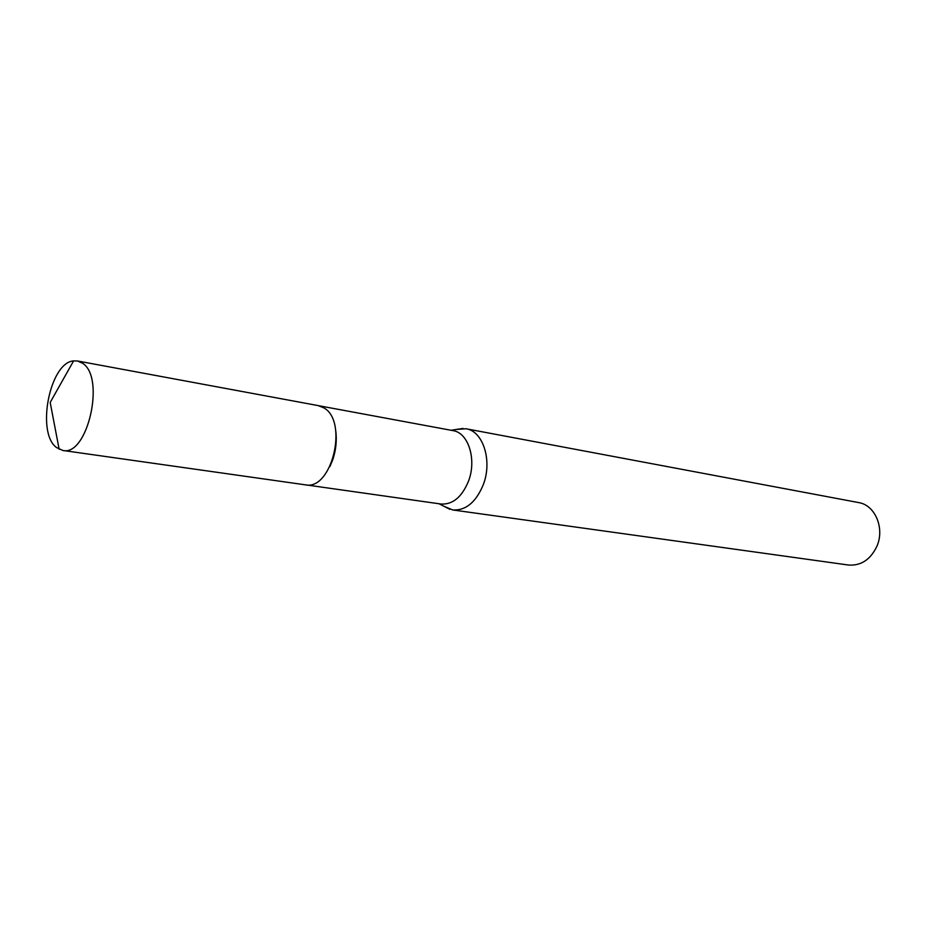 <?xml version="1.0" encoding="UTF-8"?>
<svg xmlns="http://www.w3.org/2000/svg" width="926" height="926" viewBox="0 0 926 926"><rect width="100%" height="100%" fill="white"/><g stroke="black" fill="none" stroke-linecap="round" stroke-linejoin="round"><path stroke-width="1.39" d="M329.887 466.623L332.77 459.701C335.999 450.024 336.995 440.371 335.756 430.706M306.078 484.911L441.031 504.033C452.768 504.705 461.935 497.054 468.533 481.08C476.855 459.504 468.371 432.673 453.034 430.636L319.019 405.773M443.774 506.198L452.745 509.96C465.813 510.701 475.999 502.239 483.326 484.599C492.574 460.754 483.094 431.065 466.033 428.761L456.321 429.467M452.745 509.96L848.401 565.022C860.96 565.936 870.463 559.698 876.887 546.305C884.967 528.214 875.058 504.994 858.61 502.575L466.033 428.761M82.541 363.247L77.425 360.966L73.605 360.897C49.807 362.425 35.987 432.673 56.474 447.513L62.794 450.453C87.53 456.761 105.668 377.357 82.541 363.247M62.794 450.453L305.267 484.819C331.809 491.023 348.697 421.133 323.73 407.81L318.22 405.611L77.425 360.966M439.028 503.756L449.793 509.288M451.043 430.266L463.012 428.437M59.148 449.295L50.189 402.451L73.605 360.897"/></g></svg>
